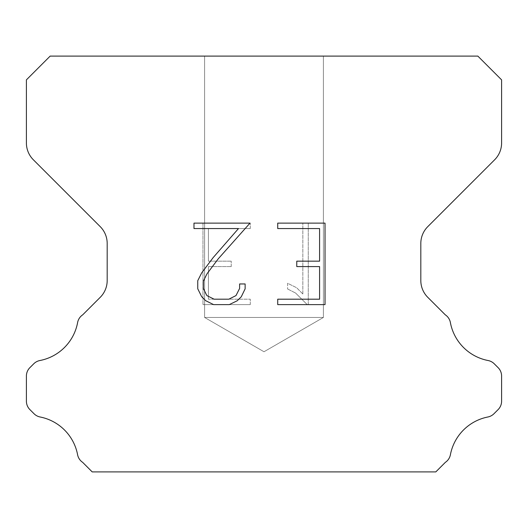 <?xml version="1.0" encoding="UTF-8"?>
<svg xmlns="http://www.w3.org/2000/svg" width="528" height="528" viewBox="0 0 528 528"><rect width="100%" height="100%" fill="white"/><g stroke="black" fill="none" stroke-linecap="round" stroke-linejoin="round"><path stroke-width="0.4" stroke-dasharray="2.64 1.98" d="M323.4 317.46L204.6 317.46L204.6 56.1L323.4 56.1L323.4 317.46L264 351.754L204.6 317.46L204.6 56.1L323.4 56.1L323.4 317.46L204.6 317.46L204.6 56.1L323.4 56.1L323.4 317.46L264 351.754L204.6 317.46L204.6 56.1L323.4 56.1L323.4 317.46L204.6 317.46L204.6 56.1L323.4 56.1L323.4 317.46L264 351.754L204.6 317.46L204.6 56.1L323.4 56.1L323.4 317.46L204.6 317.46L204.6 56.1L323.4 56.1L323.4 317.46L264 351.754L204.6 317.46L204.6 56.1L323.4 56.1L323.4 317.46L204.6 317.46L204.6 56.1L323.4 56.1L323.4 317.46L264 351.754L204.6 317.46L204.6 56.1L323.4 56.1L323.4 317.46L204.6 317.46L204.6 56.1L323.4 56.1L323.4 317.46L264 351.754L204.6 317.46L204.6 56.1L323.4 56.1L323.4 317.46L204.6 317.46L204.6 56.1L323.4 56.1L323.4 317.46L264 351.754L204.6 317.46L204.6 56.1L323.4 56.1L323.4 317.46L204.6 317.46L204.6 56.1L323.4 56.1L323.4 317.46L264 351.754L204.6 317.46L204.6 56.1L323.4 56.1L323.4 317.46L204.6 317.46L204.6 56.1L323.4 56.1L323.4 317.46L264 351.754L204.6 317.46L204.6 56.1L323.4 56.1L323.4 317.46L204.6 317.46L204.6 56.1L323.4 56.1L323.4 317.46L264 351.754L204.6 317.46L204.6 56.1L323.4 56.1L323.4 317.46L204.6 317.46L204.6 56.1L323.4 56.1L323.4 317.46L264 351.754L204.6 317.46L204.6 56.1L323.4 56.1L323.4 317.46L204.6 317.46L204.6 56.1L323.4 56.1L323.4 317.46L264 351.754L204.6 317.46L204.6 56.1L323.4 56.1L323.4 317.46L204.6 317.46L204.6 56.1L323.4 56.1L323.4 317.46L264 351.754L204.6 317.46L204.6 56.1L323.4 56.1L323.4 317.46L204.6 317.46L204.6 56.1L323.4 56.1L323.4 317.46L264 351.754L204.6 317.46L204.6 56.1L323.4 56.1L323.4 317.46L204.6 317.46L204.6 56.1L323.4 56.1L323.4 317.46L264 351.754L204.6 317.46L204.6 56.1L323.4 56.1L323.4 317.46L204.6 317.46L204.6 56.1L323.4 56.1L323.4 317.46L264 351.754L204.6 317.46L204.6 56.1L323.4 56.1L323.4 317.46L204.6 317.46L323.4 317.46L264 351.754L204.6 317.46L323.4 317.46L204.6 317.46L323.4 317.46L264 351.754L204.6 317.46L323.4 317.46L204.6 317.46L323.4 317.46L264 351.754L204.6 317.46L323.4 317.46L204.6 317.46L323.4 317.46L264 351.754L204.6 317.46L323.4 317.46L204.6 317.46L323.4 317.46L264 351.754L204.6 317.46L323.4 317.46L204.6 317.46L323.4 317.46L264 351.754L204.6 317.46L323.4 317.46L204.6 317.46L323.4 317.46L264 351.754L204.6 317.46L323.4 317.46L204.6 317.46L323.4 317.46L264 351.754L204.6 317.46L323.4 317.46L204.6 317.46L323.4 317.46L264 351.754L204.6 317.46L323.4 317.46L204.6 317.46L323.4 317.46L264 351.754L204.6 317.46L323.4 317.46L204.6 317.46L323.4 317.46L264 351.754L204.6 317.46L323.4 317.46L204.6 317.46L323.4 317.46L264 351.754L204.6 317.46L323.4 317.46L204.6 317.46L323.4 317.46L264 351.754L204.6 317.46L323.4 317.46L204.6 317.46L323.4 317.46L264 351.754L204.6 317.46L323.4 317.46L204.6 317.46L323.4 317.46L264 351.754L204.6 317.46L323.4 317.46L204.6 317.46L323.4 317.46L264 351.754L204.6 317.46L323.4 317.46M319.592 266.594L319.592 299.191L277.728 299.191L277.728 304.623L325.024 304.623L325.024 223.126L277.728 223.126L277.728 228.558L319.592 228.558L319.592 261.162L296.776 261.162L296.776 266.594L319.592 266.594M245.131 288.849L245.131 283.958L239.613 283.958L239.613 288.42L236.003 295.574L228.842 299.191L214.091 299.191L206.87 295.588L203.32 288.42L203.32 281.266L206.983 273.834L218.282 258.773L250.008 223.126L193.981 223.126L193.981 228.558L238.498 228.558L213.187 257.572L201.676 272.897L197.749 280.698L197.749 288.763L201.676 296.716L205.709 300.696L213.609 304.623L229.264 304.623L237.224 300.755L241.256 296.802L245.131 288.849M208.408 299.191L208.408 266.594L208.408 299.191L250.272 299.191L208.408 299.191M208.408 266.594L231.224 266.594L208.408 266.594M231.224 266.594L231.224 261.162L231.224 266.594M231.224 261.162L208.408 261.162L231.224 261.162M208.408 261.162L208.408 228.558L208.408 261.162M208.408 228.558L250.272 228.558L208.408 228.558M250.272 228.558L250.272 223.126L250.272 228.558M250.272 304.623L250.272 299.191L250.272 304.623L202.976 304.623L250.272 304.623M202.976 223.126L202.976 304.623L202.976 223.126L250.272 223.126L202.976 223.126M287.608 283.272L287.608 288.994L287.608 283.272L296.63 287.72L287.608 283.272M287.608 288.994L295.568 293.02L287.608 288.994M295.568 293.02L307.124 304.517L295.568 293.02M307.124 304.517L308.266 304.517L307.124 304.517M308.266 304.517L308.266 223.021L308.266 304.517M302.834 293.977L296.63 287.72L302.834 293.977L302.834 223.021L302.834 293.977M308.266 223.021L302.834 223.021L308.266 223.021M50.16 56.1L26.4 79.86L26.4 142.976A23.76 23.76 0 0 0 33.356 159.779L100.228 226.644A23.76 23.76 0 0 1 107.184 243.448L107.184 280.513A23.76 23.76 0 0 1 100.228 297.317L82.705 314.833A11.88 11.88 0 0 0 77.557 322.865A47.52 47.52 0 0 1 39.904 360.525A11.88 11.88 0 0 0 33.752 363.792L29.878 367.66A11.88 11.88 0 0 0 26.4 376.061L26.4 401.181A11.88 11.88 0 0 0 29.878 409.583L34.036 413.741A11.88 11.88 0 0 0 40.135 416.995A47.52 47.52 0 0 1 77.53 454.39A11.88 11.88 0 0 0 82.652 462.35L92.195 471.9L435.805 471.9L445.348 462.35A11.88 11.88 0 0 0 450.47 454.39A47.52 47.52 0 0 1 487.865 416.995A11.88 11.88 0 0 0 493.964 413.741L498.122 409.583A11.88 11.88 0 0 0 501.6 401.181L501.6 376.061A11.88 11.88 0 0 0 498.122 367.66L494.248 363.792A11.88 11.88 0 0 0 488.096 360.525A47.52 47.52 0 0 1 450.443 322.865A11.88 11.88 0 0 0 445.295 314.833L427.772 297.317A23.76 23.76 0 0 1 420.816 280.513L420.816 243.448A23.76 23.76 0 0 1 427.772 226.644L494.644 159.779A23.76 23.76 0 0 0 501.6 142.976L501.6 79.86L477.84 56.1L50.16 56.1M323.4 56.1L204.6 56.1L323.4 56.1"/><path stroke-width="0.79" d="M319.592 299.191L319.592 266.594L296.776 266.594L296.776 261.162L319.592 261.162L319.592 228.558L277.728 228.558L277.728 223.126L325.024 223.126L325.024 304.623L277.728 304.623L277.728 299.191L319.592 299.191M245.131 283.958L245.131 288.849L241.256 296.802L237.224 300.755L229.264 304.623L213.609 304.623L205.709 300.696L201.676 296.716L197.749 288.763L197.749 280.698L201.676 272.897L213.187 257.572L238.498 228.558L193.981 228.558L193.981 223.126L250.008 223.126L218.282 258.773L206.983 273.834L203.32 281.266L203.32 288.42L206.87 295.588L214.091 299.191L228.842 299.191L236.003 295.574L239.613 288.42L239.613 283.958L245.131 283.958M477.84 56.1L50.16 56.1L26.4 79.86L26.4 142.976A23.76 23.76 0 0 0 33.356 159.779L100.228 226.644A23.76 23.76 0 0 1 107.184 243.448L107.184 280.513A23.76 23.76 0 0 1 100.228 297.317L82.705 314.833A11.88 11.88 0 0 0 77.557 322.865A47.52 47.52 0 0 1 39.904 360.525A11.88 11.88 0 0 0 33.752 363.792L29.878 367.66A11.88 11.88 0 0 0 26.4 376.061L26.4 401.181A11.88 11.88 0 0 0 29.878 409.583L34.036 413.741A11.88 11.88 0 0 0 40.135 416.995A47.52 47.52 0 0 1 77.53 454.39A11.88 11.88 0 0 0 82.652 462.35L92.195 471.9L435.805 471.9L445.348 462.35A11.88 11.88 0 0 0 450.47 454.39A47.52 47.52 0 0 1 487.865 416.995A11.88 11.88 0 0 0 493.964 413.741L498.122 409.583A11.88 11.88 0 0 0 501.6 401.181L501.6 376.061A11.88 11.88 0 0 0 498.122 367.66L494.248 363.792A11.88 11.88 0 0 0 488.096 360.525A47.52 47.52 0 0 1 450.443 322.865A11.88 11.88 0 0 0 445.295 314.833L427.772 297.317A23.76 23.76 0 0 1 420.816 280.513L420.816 243.448A23.76 23.76 0 0 1 427.772 226.644L494.644 159.779A23.76 23.76 0 0 0 501.6 142.976L501.6 79.86L477.84 56.1"/></g></svg>
